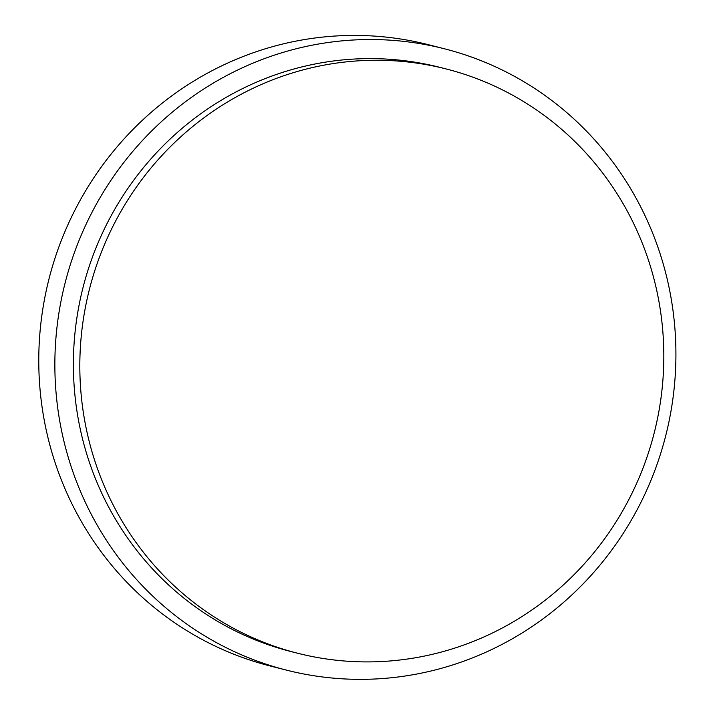 <?xml version="1.0" encoding="UTF-8"?>
<svg xmlns="http://www.w3.org/2000/svg" width="715" height="715" viewBox="0 0 715 715"><rect width="100%" height="100%" fill="white"/><g stroke="black" fill="none" stroke-linecap="round" stroke-linejoin="round"><path stroke-width="1.07" d="M444.498 48.799L428.41 44.696A320.561 309.872 104.3 0 0 49.013 278.877A320.561 309.872 104.3 0 0 270.19 665.987L286.277 670.08A320.561 309.872 104.3 0 0 590.536 575.977A320.561 309.872 104.3 0 0 661.214 257.23A320.561 309.872 104.3 0 0 444.498 48.799A320.561 309.872 104.3 0 0 65.101 282.97A320.561 309.872 104.3 0 0 286.277 670.08M446.214 68.971L439.779 67.326A301.435 291.38 104.3 0 0 83.02 287.528A301.435 291.38 104.3 0 0 290.996 651.553L297.431 653.188A301.435 291.38 104.3 0 0 583.538 564.698A301.435 291.38 104.3 0 0 649.998 264.97A301.435 291.38 104.3 0 0 446.214 68.971A301.435 291.38 104.3 0 0 89.455 289.173A301.435 291.38 104.3 0 0 297.431 653.188"/></g></svg>
